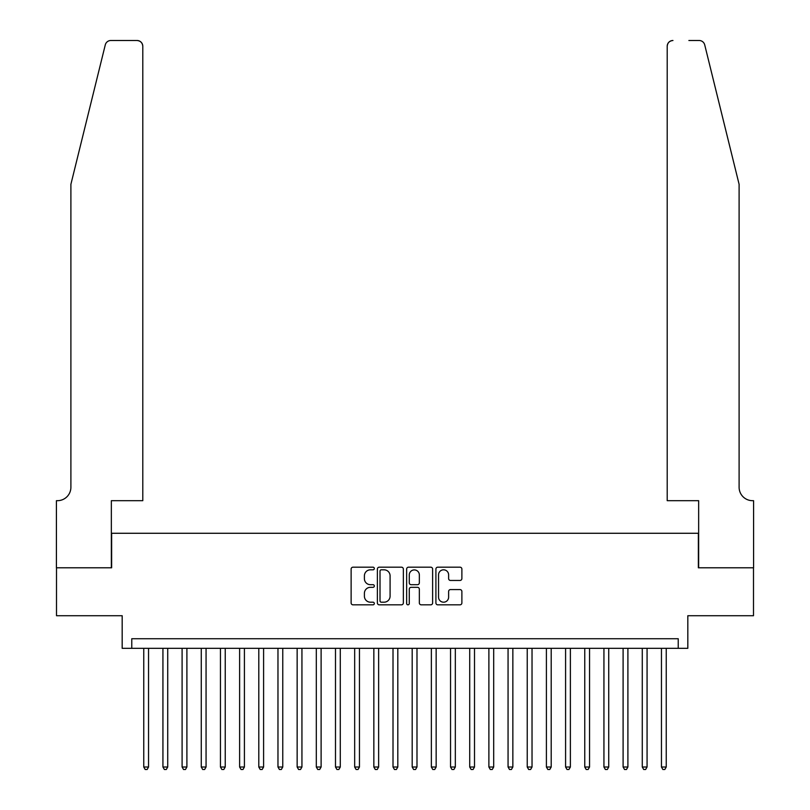 <?xml version="1.0" encoding="UTF-8"?>
<svg xmlns="http://www.w3.org/2000/svg" width="810" height="810" viewBox="0 0 810 810"><rect width="100%" height="100%" fill="white"/><g stroke="black" fill="none" stroke-linecap="round" stroke-linejoin="round"><path stroke-width="1.21" d="M374.321 568.499A1.316 1.316 0 0 0 373.005 567.182L353.008 567.182A1.883 1.883 0 0 0 351.125 569.065L351.125 602.944A1.883 1.883 0 0 0 353.008 604.827L373.005 604.827A1.316 1.316 0 0 0 374.321 603.511A1.316 1.316 0 0 0 373.005 602.194L370.413 602.194A6.024 6.024 0 0 1 364.399 596.17L364.399 593.345A6.024 6.024 0 0 1 370.413 587.321L373.005 587.321A1.316 1.316 0 0 0 374.321 586.005A1.316 1.316 0 0 0 373.005 584.688L370.413 584.688A6.024 6.024 0 0 1 364.399 578.664L364.399 575.839A6.024 6.024 0 0 1 370.413 569.815L373.005 569.815A1.316 1.316 0 0 0 374.321 568.499M459.999 580.456A1.883 1.883 0 0 0 461.882 578.573L461.882 569.065A1.883 1.883 0 0 0 459.999 567.182L437.795 567.182A1.883 1.883 0 0 0 435.912 569.065L435.912 602.944A1.883 1.883 0 0 0 437.795 604.827L459.999 604.827A1.883 1.883 0 0 0 461.882 602.944L461.882 591.462A1.883 1.883 0 0 0 459.999 589.579L450.502 589.579A1.883 1.883 0 0 0 448.618 591.462L448.618 597.152A5.032 5.032 0 0 1 443.586 602.194A5.032 5.032 0 0 1 438.544 597.152L438.544 574.857A5.032 5.032 0 0 1 443.586 569.815A5.032 5.032 0 0 1 448.618 574.857L448.618 578.573A1.883 1.883 0 0 0 450.502 580.456L459.999 580.456M678.233 648.324L687.822 648.324L687.822 615.721L753.492 615.721L753.492 567.79L698.362 567.79L698.362 533.274L111.638 533.274L111.638 567.79L56.508 567.79L56.508 615.721L122.178 615.721L122.178 648.324L678.233 648.324L678.233 638.736L131.767 638.736L131.767 648.324M403.35 569.065A1.883 1.883 0 0 0 401.466 567.182L379.262 567.182A1.883 1.883 0 0 0 377.379 569.065L377.379 602.944A1.883 1.883 0 0 0 379.262 604.827L401.466 604.827A1.883 1.883 0 0 0 403.35 602.944L403.35 569.065M408.534 567.182L430.738 567.182A1.883 1.883 0 0 1 432.621 569.065L432.621 602.944A1.883 1.883 0 0 1 430.738 604.827L421.23 604.827A1.883 1.883 0 0 1 419.347 602.944L419.347 589.204A1.883 1.883 0 0 0 417.464 587.321L411.166 587.321A1.883 1.883 0 0 0 409.283 589.204L409.283 603.511A1.316 1.316 0 0 1 407.967 604.827A1.316 1.316 0 0 1 406.65 603.511L406.65 569.065A1.883 1.883 0 0 1 408.534 567.182M381.338 569.815A1.316 1.316 0 0 0 380.011 571.131L380.011 600.868A1.316 1.316 0 0 0 381.338 602.194L384.061 602.194A6.024 6.024 0 0 0 390.086 596.17L390.086 575.839A6.024 6.024 0 0 0 384.061 569.815L381.338 569.815M419.347 574.948A5.032 5.032 0 0 0 414.315 569.916A5.032 5.032 0 0 0 409.283 574.948L409.283 582.805A1.883 1.883 0 0 0 411.166 584.688L417.464 584.688A1.883 1.883 0 0 0 419.347 582.805L419.347 574.948M143.755 648.324L143.755 767.009L148.544 767.009L148.544 648.324M148.544 767.009L147.106 769.5L145.192 769.5L143.755 767.009M105.28 44.874C106.748 41.725 106.748 41.725 105.28 44.874L70.895 184.305L70.895 487.255A13.426 13.426 0 0 1 57.469 500.681L56.416 500.681L56.416 567.79L111.345 567.79L111.345 500.681L142.793 500.681L142.793 46.251A5.751 5.751 0 0 0 137.042 40.5L110.869 40.5A5.751 5.751 0 0 0 105.28 44.874M121.125 40.5L137.042 40.5C140.515 40.864 142.428 42.788 142.793 46.251L142.793 500.681M70.895 487.255A13.426 13.426 0 0 1 57.469 500.681M728.565 141.558L704.72 44.874C703.252 41.725 703.252 41.725 704.72 44.874L739.105 184.305L739.105 487.255A13.426 13.426 0 0 0 752.53 500.681L753.583 500.681L753.583 567.79L698.655 567.79L698.655 500.681L667.207 500.681L667.207 46.251L667.207 500.681M688.875 40.5L699.131 40.5A5.751 5.751 0 0 1 704.72 44.874M672.958 40.5A5.751 5.751 0 0 0 667.207 46.251C667.572 42.788 669.485 40.864 672.958 40.5M739.105 487.255A13.426 13.426 0 0 0 752.53 500.681M162.931 648.324L162.931 767.009L167.721 767.009L167.721 648.324M167.721 767.009L166.283 769.5L164.369 769.5L162.931 767.009M182.098 648.324L182.098 767.009L186.897 767.009L186.897 648.324M186.897 767.009L185.46 769.5L183.536 769.5L182.098 767.009M201.275 648.324L201.275 767.009L206.064 767.009L206.064 648.324M206.064 767.009L204.626 769.5L202.713 769.5L201.275 767.009M220.452 648.324L220.452 767.009L225.241 767.009L225.241 648.324M225.241 767.009L223.803 769.5L221.889 769.5L220.452 767.009M239.618 648.324L239.618 767.009L244.417 767.009L244.417 648.324M244.417 767.009L242.98 769.5L241.066 769.5L239.618 767.009M258.795 648.324L258.795 767.009L263.594 767.009L263.594 648.324M263.594 767.009L262.156 769.5L260.233 769.5L258.795 767.009M277.972 648.324L277.972 767.009L282.761 767.009L282.761 648.324M282.761 767.009L281.323 769.5L279.409 769.5L277.972 767.009M297.149 648.324L297.149 767.009L301.938 767.009L301.938 648.324M301.938 767.009L300.5 769.5L298.586 769.5L297.149 767.009M316.315 648.324L316.315 767.009L321.114 767.009L321.114 648.324M321.114 767.009L319.677 769.5L317.753 769.5L316.315 767.009M335.492 648.324L335.492 767.009L340.291 767.009L340.291 648.324M340.291 767.009L338.853 769.5L336.93 769.5L335.492 767.009M354.669 648.324L354.669 767.009L359.458 767.009L359.458 648.324M359.458 767.009L358.02 769.5L356.106 769.5L354.669 767.009M373.845 648.324L373.845 767.009L378.634 767.009L378.634 648.324M378.634 767.009L377.197 769.5L375.283 769.5L373.845 767.009M393.012 648.324L393.012 767.009L397.811 767.009L397.811 648.324M397.811 767.009L396.373 769.5L394.45 769.5L393.012 767.009M412.189 648.324L412.189 767.009L416.988 767.009L416.988 648.324M416.988 767.009L415.55 769.5L413.626 769.5L412.189 767.009M431.365 648.324L431.365 767.009L436.155 767.009L436.155 648.324M436.155 767.009L434.717 769.5L432.803 769.5L431.365 767.009M450.542 648.324L450.542 767.009L455.331 767.009L455.331 648.324M455.331 767.009L453.894 769.5L451.98 769.5L450.542 767.009M469.709 648.324L469.709 767.009L474.508 767.009L474.508 648.324M474.508 767.009L473.07 769.5L471.147 769.5L469.709 767.009M488.886 648.324L488.886 767.009L493.685 767.009L493.685 648.324M493.685 767.009L492.247 769.5L490.323 769.5L488.886 767.009M508.062 648.324L508.062 767.009L512.851 767.009L512.851 648.324M512.851 767.009L511.414 769.5L509.5 769.5L508.062 767.009M527.239 648.324L527.239 767.009L532.028 767.009L532.028 648.324M532.028 767.009L530.59 769.5L528.677 769.5L527.239 767.009M546.406 648.324L546.406 767.009L551.205 767.009L551.205 648.324M551.205 767.009L549.767 769.5L547.844 769.5L546.406 767.009M565.582 648.324L565.582 767.009L570.382 767.009L570.382 648.324M570.382 767.009L568.934 769.5L567.02 769.5L565.582 767.009M584.759 648.324L584.759 767.009L589.548 767.009L589.548 648.324M589.548 767.009L588.111 769.5L586.197 769.5L584.759 767.009M603.936 648.324L603.936 767.009L608.725 767.009L608.725 648.324M608.725 767.009L607.287 769.5L605.374 769.5L603.936 767.009M623.103 648.324L623.103 767.009L627.902 767.009L627.902 648.324M627.902 767.009L626.464 769.5L624.54 769.5L623.103 767.009M642.279 648.324L642.279 767.009L647.068 767.009L647.068 648.324M647.068 767.009L645.631 769.5L643.717 769.5L642.279 767.009M661.456 648.324L661.456 767.009L666.245 767.009L666.245 648.324M666.245 767.009L664.808 769.5L662.894 769.5L661.456 767.009"/></g></svg>
